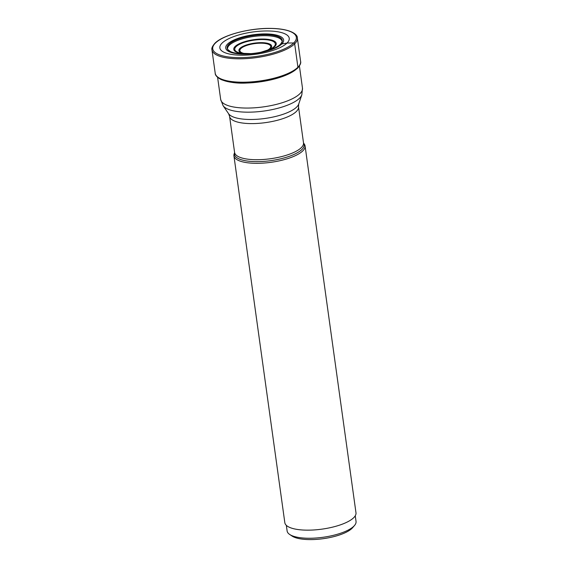<?xml version="1.0" encoding="UTF-8"?>
<svg xmlns="http://www.w3.org/2000/svg" width="568" height="568" viewBox="0 0 568 568"><rect width="100%" height="100%" fill="white"/><g stroke="black" fill="none" stroke-linecap="round" stroke-linejoin="round"><path stroke-width="0.85" d="M280.414 44.318L280.493 44.24A7.022 6.12 45.2 0 1 280.549 44.183A27.846 8.925 -7.9 0 1 279.846 44.829A27.846 8.925 -7.9 0 1 255.927 53.08A27.846 8.925 -7.9 0 1 230.672 51.652A27.846 8.925 -7.9 0 1 228.847 44.29A27.846 8.925 172.1 0 1 264.397 34.598A27.846 8.925 172.1 0 1 280.549 44.183L287.06 43.019A35.031 11.232 -7.9 0 0 266.733 30.963A35.031 11.232 -7.9 0 0 222.024 43.147A35.031 11.232 -7.9 0 0 242.351 55.203A35.031 11.232 -7.9 0 0 287.06 43.019L293.713 42.976A0.902 0.788 45.2 0 1 294.671 43.821L297.916 67.223A1.356 1.186 45.2 0 1 297.618 68.188C286.918 76.815 269.75 81.778 246.1 83.063C237.041 83.517 228.755 82.374 221.25 79.634C217.139 77.418 215.123 75.281 215.208 73.222L211.956 49.821A43.104 13.817 -7.9 0 0 247.968 58.497A43.104 13.817 -7.9 0 0 294.671 43.821A43.104 13.817 -7.9 0 0 297.348 37.978C297.817 34.79 291.178 28.677 270.844 28.4C249.693 27.953 222.649 35.038 214.839 43.331C212.382 46.171 211.424 48.337 211.956 49.821M234.619 152.487L234.115 153.971A35.919 11.516 -7.9 0 0 233.924 155.831A35.919 11.516 -7.9 0 0 263.928 163.059A35.919 11.516 -7.9 0 0 302.851 150.825A35.919 11.516 -7.9 0 0 305.08 145.955A35.919 11.516 -7.9 0 0 304.384 144.215L303.532 142.973A35.216 11.289 -7.9 0 1 301.991 149.405A35.216 11.289 -7.9 0 1 261.202 161.553A35.216 11.289 -7.9 0 1 234.598 152.536L229.586 116.348A34.79 11.154 -7.9 0 0 258.646 123.348A34.79 11.154 -7.9 0 0 296.34 111.498A34.79 11.154 -7.9 0 0 298.505 106.784L298.732 104.008A35.848 11.495 172.1 0 1 296.702 107.011A35.848 11.495 172.1 0 1 260.655 118.982A35.848 11.495 172.1 0 1 228.606 113.742L223.125 105.733A40.236 12.901 -7.9 0 0 259.093 111.612A40.236 12.901 -7.9 0 0 299.549 98.179A40.236 12.901 -7.9 0 0 301.828 94.813L302.474 88.097A41.294 13.241 172.1 0 1 299.911 93.692A41.294 13.241 172.1 0 1 255.167 107.757A41.294 13.241 172.1 0 1 220.675 99.443L217.608 77.355M305.08 145.955L355.98 512.79A35.919 11.516 172.1 0 1 353.75 517.668A35.919 11.516 172.1 0 1 314.828 529.894A35.919 11.516 172.1 0 1 284.824 522.666L233.924 155.831M355.256 515.787L356.044 521.438A34.79 11.154 172.1 0 1 354.524 525.464A34.79 11.154 172.1 0 1 309.475 538.258A34.79 11.154 172.1 0 1 289.673 534.46A34.79 11.154 172.1 0 1 287.124 531.002L286.336 525.35M354.524 525.464L352.678 527.636A32.525 10.43 172.1 0 1 310.554 539.6A32.525 10.43 172.1 0 1 292.044 536.05L289.673 534.46M230.551 51.603C227.661 49.579 226.667 48.514 227.576 48.401A27.498 8.818 -7.9 0 1 229.302 45.241A27.498 8.818 172.1 0 1 258.227 35.947A27.498 8.818 172.1 0 1 281.934 40.853C282.601 40.846 282.111 41.982 280.464 44.261L279.939 44.751A27.775 8.903 -7.9 0 0 280.493 44.24A27.775 8.903 172.1 0 0 264.376 34.676A27.775 8.903 172.1 0 0 228.925 44.34A27.775 8.903 -7.9 0 0 230.551 51.603A27.775 8.903 -7.9 0 0 230.558 51.603A27.775 8.903 -7.9 0 0 230.608 51.631M227.548 44.077A29.216 9.365 172.1 0 1 264.844 33.91A29.216 9.365 172.1 0 1 281.799 43.97A29.216 9.365 -7.9 0 1 244.503 54.137A29.216 9.365 -7.9 0 1 227.548 44.077M215.357 43.125A42.202 13.533 172.1 0 1 269.225 28.45A42.202 13.533 172.1 0 1 293.713 42.976A42.202 13.533 172.1 0 1 239.845 57.652A42.202 13.533 172.1 0 1 215.357 43.125M297.348 37.978L300.6 61.372A43.104 13.817 172.1 0 1 297.916 67.223A43.104 13.817 172.1 0 1 251.212 81.898A43.104 13.817 172.1 0 1 215.208 73.222M297.05 68.48A41.982 13.462 172.1 0 1 256.601 82.303A41.982 13.462 172.1 0 1 218.162 77.369M303.497 142.923L303.511 142.895A34.79 11.154 172.1 0 1 301.352 147.609A34.79 11.154 172.1 0 1 263.659 159.459A34.79 11.154 172.1 0 1 234.598 152.458M246.491 53.853A21.435 6.873 172.1 0 1 235.109 46.484A21.435 6.873 172.1 0 1 262.466 39.029A21.435 6.873 172.1 0 1 274.905 46.406A21.435 6.873 172.1 0 1 265.221 51.255M250.332 53.669A20.476 6.567 172.1 0 1 241.741 53.3A20.476 6.567 172.1 0 1 236.011 46.704A20.476 6.567 172.1 0 1 236.025 46.682A20.476 6.567 172.1 0 1 262.139 39.561A20.476 6.567 172.1 0 1 274.06 46.59A20.476 6.567 172.1 0 1 274.046 46.611A20.476 6.567 172.1 0 1 269.637 49.43A20.476 6.567 172.1 0 1 261.472 52.128M268.224 50.041A16.529 5.304 -7.9 0 0 270.624 48.344A16.529 5.304 -7.9 0 0 261.031 42.65A16.529 5.304 -7.9 0 0 239.923 48.401A16.529 5.304 -7.9 0 0 243.267 53.506M266.207 50.779A15.577 4.991 -7.9 0 0 269.764 48.543A15.577 4.991 -7.9 0 0 260.733 43.182A15.577 4.991 -7.9 0 0 240.846 48.592A15.577 4.991 -7.9 0 0 245.411 53.669M300.6 61.372C301.161 62.949 300.167 65.213 297.618 68.188M302.474 88.097L299.414 66.002M220.675 99.443L223.125 105.733M298.732 104.008L301.828 94.813M229.586 116.348L228.606 113.742M303.511 142.895L298.505 106.784M269.637 49.43L261.01 52.22M250.8 53.633L241.741 53.3"/></g></svg>

